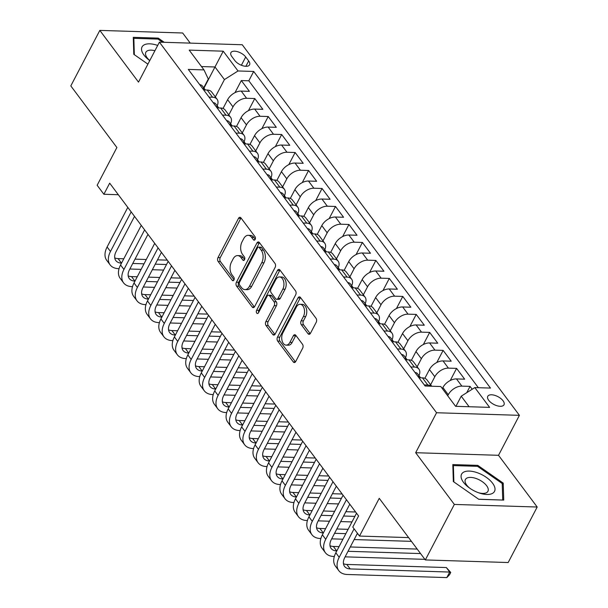 <?xml version="1.0" encoding="UTF-8"?>
<svg xmlns="http://www.w3.org/2000/svg" width="608" height="608" viewBox="0 0 608 608"><rect width="100%" height="100%" fill="white"/><g stroke="black" fill="none" stroke-linecap="round" stroke-linejoin="round"><path stroke-width="0.91" d="M255.132 239.453A1.961 1.224 -88.2 0 0 255.003 236.694L240.973 217.93A2.804 1.74 -88.2 0 0 239.917 217.307A2.804 1.74 -88.2 0 0 238.511 218.348L217.998 257.579A2.804 1.74 -88.2 0 0 218.181 261.524L232.21 280.28A1.961 1.224 -88.2 0 0 232.948 280.721A1.961 1.224 -88.2 0 0 233.936 279.992A1.961 1.224 -88.2 0 0 233.806 277.233L231.99 274.801A8.976 5.578 -88.2 0 1 231.412 262.177L233.122 258.909A8.976 5.578 -88.2 0 1 237.629 255.588A8.976 5.578 -88.2 0 1 240.996 257.587L242.812 260.011A1.961 1.224 -88.2 0 0 243.55 260.452A1.961 1.224 -88.2 0 0 244.53 259.722A1.961 1.224 -88.2 0 0 244.408 256.964L242.592 254.532A8.976 5.578 -88.2 0 1 242.007 241.908L243.717 238.64A8.976 5.578 -88.2 0 1 248.224 235.319A8.976 5.578 -88.2 0 1 251.59 237.318L253.407 239.742A1.961 1.224 -88.2 0 0 254.144 240.183A1.961 1.224 -88.2 0 0 255.132 239.453M503.044 400.763A9.15 4.4 27.6 0 0 494.654 395.314A9.15 4.4 27.6 0 0 487.776 396.302A9.15 4.4 27.6 0 0 488.718 400.315A9.15 4.4 27.6 0 0 497.108 405.772A9.15 4.4 27.6 0 0 503.986 404.784A9.15 4.4 27.6 0 0 503.044 400.763M308.013 333.686A2.804 1.74 -88.2 0 0 309.069 334.309A2.804 1.74 -88.2 0 0 310.475 333.268L316.228 322.263A2.804 1.74 -88.2 0 0 316.046 318.318L300.466 297.479A2.804 1.74 -88.2 0 0 299.41 296.856A2.804 1.74 -88.2 0 0 298.004 297.897L277.499 337.128A2.804 1.74 -88.2 0 0 277.674 341.073L293.261 361.904A2.804 1.74 -88.2 0 0 294.31 362.535A2.804 1.74 -88.2 0 0 295.724 361.494L302.67 348.202A2.804 1.74 -88.2 0 0 302.488 344.25L295.822 335.335A2.804 1.74 -88.2 0 0 294.766 334.712A2.804 1.74 -88.2 0 0 293.36 335.753L289.91 342.342A7.509 4.659 -88.2 0 1 286.148 345.124A7.509 4.659 -88.2 0 1 282.089 340.784A7.509 4.659 -88.2 0 1 282.849 332.895L296.347 307.07A7.509 4.659 -88.2 0 1 300.116 304.289A7.509 4.659 -88.2 0 1 304.175 308.628A7.509 4.659 -88.2 0 1 303.415 316.517L301.165 320.819A2.804 1.74 -88.2 0 0 301.348 324.763L308.013 333.686L310.156 333.746M190.243 43.122L182.674 32.992L99.826 30.4L70.809 85.91L116.888 147.524L97.151 185.273L103.884 194.264L109.683 183.16L358.591 515.972L352.784 527.075L359.51 536.066L408.629 537.609M454.343 504.427L537.191 507.019L498.514 455.301L415.667 452.709L454.343 504.427L425.326 559.938L379.248 498.324L359.51 536.066M415.667 452.709L436.559 412.741L159.402 42.15L242.25 44.749L519.407 415.332L436.559 412.741M99.826 30.4L138.51 82.118L159.402 42.15M275.158 267.345A2.804 1.74 -88.2 0 0 274.976 263.401L259.396 242.562A2.804 1.74 -88.2 0 0 258.339 241.938A2.804 1.74 -88.2 0 0 256.933 242.98L236.421 282.211A2.804 1.74 -88.2 0 0 236.603 286.155L252.191 306.987A2.804 1.74 -88.2 0 0 253.24 307.618A2.804 1.74 -88.2 0 0 254.646 306.576L275.158 267.345M279.931 270.02L295.511 290.86A2.804 1.74 -88.2 0 1 295.693 294.804L275.181 334.035A2.804 1.74 -88.2 0 1 273.775 335.076A2.804 1.74 -88.2 0 1 272.726 334.446L266.053 325.531A2.804 1.74 -88.2 0 1 265.871 321.586L274.193 305.68A2.804 1.74 -88.2 0 0 274.01 301.728L269.587 295.815A2.804 1.74 -88.2 0 0 268.531 295.192A2.804 1.74 -88.2 0 0 267.125 296.225L258.468 312.793A1.961 1.224 -88.2 0 1 257.48 313.523A1.961 1.224 -88.2 0 1 256.416 312.383A1.961 1.224 -88.2 0 1 256.614 310.323L277.468 270.438A2.804 1.74 -88.2 0 1 278.874 269.397A2.804 1.74 -88.2 0 1 279.931 270.02M537.191 507.019L508.174 562.529L425.326 559.938M472.196 389.249L470.045 386.376L466.739 392.692M447.716 395.785L448.271 394.721A11.43 7.068 -36.8 0 1 461.867 386.118L456.486 378.921L464.664 379.179L456.593 368.38L450.262 380.494M430.616 384.765L434.819 376.732A11.43 7.068 -36.8 0 1 448.415 368.129L443.034 360.932L451.204 361.19L443.133 350.39L436.802 362.505M417.164 366.776L421.359 358.735A11.43 7.068 -36.8 0 1 434.963 350.14L429.582 342.942L437.752 343.201L429.681 332.401L423.35 344.516M403.704 348.787L407.907 340.746A11.43 7.068 -36.8 0 1 421.511 332.15L416.123 324.953L424.3 325.212L416.229 314.412L409.898 326.526M390.252 330.798L394.455 322.757A11.43 7.068 -36.8 0 1 408.052 314.161L402.671 306.964L410.848 307.222L402.77 296.423L396.439 308.537M376.8 312.808L381.003 304.768A11.43 7.068 -36.8 0 1 394.6 296.172L389.219 288.975L397.389 289.226L389.318 278.434L382.987 290.54M363.341 294.819L367.544 286.778A11.43 7.068 -36.8 0 1 381.148 278.183L375.767 270.986L383.937 271.236L375.866 260.444L369.535 272.551M349.889 276.83L354.092 268.789A11.43 7.068 -36.8 0 1 367.688 260.186L362.307 252.996L370.485 253.247L362.406 242.455L356.083 254.562M336.437 258.841L340.64 250.8A11.43 7.068 -36.8 0 1 354.236 242.197L348.855 235.007L357.025 235.258L348.954 224.466L342.623 236.573M322.985 240.852L327.18 232.811A11.43 7.068 -36.8 0 1 340.784 224.208L335.403 217.018L343.573 217.269L335.502 206.477L329.171 218.584M309.525 222.862L313.728 214.822A11.43 7.068 -36.8 0 1 327.332 206.218L321.944 199.029L330.121 199.28L322.05 188.488L315.719 200.594M296.073 204.866L300.276 196.832A11.43 7.068 -36.8 0 1 313.872 188.229L308.492 181.032L316.662 181.29L308.59 170.498L302.26 182.605M282.621 186.876L286.824 178.843A11.43 7.068 -36.8 0 1 300.42 170.24L295.04 163.043L303.21 163.301L295.138 152.509L288.808 164.616M269.162 168.887L273.364 160.854A11.43 7.068 -36.8 0 1 286.968 152.251L281.588 145.054L289.758 145.312L281.686 134.52L275.356 146.627M255.71 150.898L259.912 142.865A11.43 7.068 -36.8 0 1 273.509 134.262L268.128 127.064L276.306 127.323L268.227 116.531L261.896 128.638M242.258 132.909L246.46 124.876A11.43 7.068 -36.8 0 1 260.057 116.272L254.676 109.075L262.846 109.334L254.775 98.542L246.605 98.283A11.43 7.068 143.2 0 0 233.001 106.886L228.798 114.92M248.444 110.648L254.775 98.542M456.486 378.921A11.43 7.068 143.2 0 0 442.89 387.524L442.335 388.588M443.034 360.932A11.43 7.068 143.2 0 0 429.438 369.535L424.848 378.313M429.582 342.942A11.43 7.068 143.2 0 0 415.978 351.546L411.388 360.324M416.123 324.953A11.43 7.068 143.2 0 0 402.526 333.556L397.936 342.334M402.671 306.964A11.43 7.068 143.2 0 0 389.074 315.567L384.484 324.345M389.219 288.975A11.43 7.068 143.2 0 0 375.615 297.57L371.024 306.356M375.767 270.986A11.43 7.068 143.2 0 0 362.163 279.581L357.572 288.367M362.307 252.996A11.43 7.068 143.2 0 0 348.711 261.592L344.12 270.378M348.855 235.007A11.43 7.068 143.2 0 0 335.259 243.603L330.661 252.388M335.403 217.018A11.43 7.068 143.2 0 0 321.799 225.614L317.209 234.399M321.944 199.029A11.43 7.068 143.2 0 0 308.347 207.624L303.757 216.41M308.492 181.032A11.43 7.068 143.2 0 0 294.895 189.635L290.305 198.421M295.04 163.043A11.43 7.068 143.2 0 0 281.436 171.646L276.845 180.432M281.588 145.054A11.43 7.068 143.2 0 0 267.984 153.657L263.393 162.442M268.128 127.064A11.43 7.068 143.2 0 0 254.532 135.668L249.941 144.453M254.676 109.075A11.43 7.068 143.2 0 0 241.08 117.678L236.482 126.464M231.83 56.544L234.787 60.504A8.862 4.264 27.6 0 0 242.919 65.786A8.862 4.264 27.6 0 0 249.584 64.828A8.862 4.264 27.6 0 0 248.672 60.937L245.708 56.977A8.862 4.264 27.6 0 0 237.584 51.695A8.862 4.264 27.6 0 0 230.918 52.653A8.862 4.264 27.6 0 0 231.83 56.544M469.102 406.729L461.221 396.188L474.818 387.585L490.496 388.079L253.696 71.455L238.024 70.969L224.428 79.572L215.346 96.93M474.818 387.585L489.615 407.375L455.582 406.311L440.785 386.521L425.114 386.027L188.313 69.411L203.992 69.905L189.187 50.114L223.227 51.178L238.024 70.969M478.359 387.699L248.824 80.788L241.323 80.552L249.394 91.344L241.224 91.086A11.43 7.068 143.2 0 0 227.62 99.689L223.03 108.467M217.17 105.784A11.43 7.068 143.2 0 0 217.079 99.248A11.43 7.068 143.2 0 0 212.572 97.219L209.03 97.105M217.079 99.248L211.698 92.051A11.43 7.068 143.2 0 0 207.184 90.022L203.65 89.908M424.293 384.94L427.834 385.054A11.43 7.068 -36.8 0 1 431.505 386.232M431.718 386.232L426.968 379.886A11.43 7.068 143.2 0 0 422.454 377.857L418.912 377.743M410.841 366.951L414.382 367.065A11.43 7.068 -36.8 0 1 418.897 369.094A11.43 7.068 -36.8 0 1 418.988 375.63M418.897 369.094L413.516 361.897A11.43 7.068 143.2 0 0 409.002 359.868L405.46 359.754M397.389 348.962L400.93 349.068A11.43 7.068 -36.8 0 1 405.445 351.105A11.43 7.068 -36.8 0 1 405.536 357.641M405.445 351.105L400.056 343.908A11.43 7.068 143.2 0 0 395.55 341.878L392.008 341.764M383.937 330.972L387.471 331.079A11.43 7.068 -36.8 0 1 391.985 333.116A11.43 7.068 -36.8 0 1 392.076 339.644M391.985 333.116L386.604 325.918A11.43 7.068 143.2 0 0 382.09 323.889L378.548 323.775M370.477 312.983L374.019 313.09A11.43 7.068 -36.8 0 1 378.533 315.126A11.43 7.068 -36.8 0 1 378.624 321.655M378.533 315.126L373.152 307.929A11.43 7.068 143.2 0 0 368.638 305.9L365.096 305.786M357.025 294.994L360.567 295.1A11.43 7.068 -36.8 0 1 365.081 297.137A11.43 7.068 -36.8 0 1 365.172 303.666M365.081 297.137L359.7 289.94A11.43 7.068 143.2 0 0 355.186 287.911L351.644 287.797M343.573 277.005L347.107 277.111A11.43 7.068 -36.8 0 1 351.622 279.148A11.43 7.068 -36.8 0 1 351.713 285.676M351.622 279.148L346.241 271.951A11.43 7.068 143.2 0 0 341.726 269.914L338.192 269.808M330.114 259.016L333.655 259.122A11.43 7.068 -36.8 0 1 338.17 261.159A11.43 7.068 -36.8 0 1 338.261 267.687M338.17 261.159L332.789 253.962A11.43 7.068 143.2 0 0 328.274 251.925L324.733 251.818M316.662 241.026L320.203 241.133A11.43 7.068 -36.8 0 1 324.718 243.17A11.43 7.068 -36.8 0 1 324.809 249.698M324.718 243.17L319.337 235.972A11.43 7.068 143.2 0 0 314.822 233.936L311.281 233.829M303.21 223.037L306.751 223.144A11.43 7.068 -36.8 0 1 311.258 225.18A11.43 7.068 -36.8 0 1 311.349 231.709M311.258 225.18L305.877 217.983A11.43 7.068 143.2 0 0 301.363 215.946L297.829 215.84M289.758 205.04L293.292 205.154A11.43 7.068 -36.8 0 1 297.806 207.191A11.43 7.068 -36.8 0 1 297.897 213.72M297.806 207.191L292.425 199.994A11.43 7.068 143.2 0 0 287.911 197.957L284.369 197.851M276.298 187.051L279.84 187.165A11.43 7.068 -36.8 0 1 284.354 189.202A11.43 7.068 -36.8 0 1 284.445 195.73M284.354 189.202L278.973 182.005A11.43 7.068 143.2 0 0 274.459 179.968L270.917 179.862M262.846 169.062L266.388 169.176A11.43 7.068 -36.8 0 1 270.902 171.213A11.43 7.068 -36.8 0 1 270.993 177.741M270.902 171.213L265.514 164.016A11.43 7.068 143.2 0 0 261.007 161.979L257.465 161.872M249.394 151.073L252.928 151.187A11.43 7.068 -36.8 0 1 257.442 153.216A11.43 7.068 -36.8 0 1 257.534 159.752M257.442 153.216L252.062 146.026A11.43 7.068 143.2 0 0 247.547 143.99L244.013 143.876M235.934 133.084L239.476 133.198A11.43 7.068 -36.8 0 1 243.99 135.227A11.43 7.068 -36.8 0 1 244.082 141.763M243.99 135.227L238.61 128.037A11.43 7.068 143.2 0 0 234.095 126L230.554 125.886M222.482 115.094L226.024 115.208A11.43 7.068 -36.8 0 1 230.538 117.238A11.43 7.068 -36.8 0 1 230.63 123.774M230.538 117.238L225.158 110.048A11.43 7.068 143.2 0 0 220.643 108.011L217.102 107.897M260.057 116.272L268.227 116.531M273.509 134.262L281.686 134.52M286.968 152.251L295.138 152.509M300.42 170.24L308.59 170.498M313.872 188.229L322.05 188.488M327.332 206.218L335.502 206.477M340.784 224.208L348.954 224.466M354.236 242.197L362.406 242.455M367.688 260.186L375.866 260.444M381.148 278.183L389.318 278.434M394.6 296.172L402.77 296.423M408.052 314.161L416.229 314.412M421.511 332.15L429.681 332.401M434.963 350.14L443.133 350.39M448.415 368.129L456.593 368.38M461.867 386.118L470.045 386.376M461.221 396.188L455.924 406.319M224.428 79.572L215.004 66.979L201.484 66.553M203.954 88.114L223.227 51.178M203.733 87.81L208.301 79.063L203.992 69.905M498.514 455.301L519.407 415.332M103.884 194.264L118.324 194.72M234.992 92.659L241.323 80.552M248.824 80.788L253.696 71.455M164.244 42.302L158.232 38.114L133.281 37.331L133.79 54.302L147.904 64.144M503.736 500.088L503.226 483.117L477.774 465.371L452.823 464.588L453.332 481.559L478.785 499.305L503.736 500.088M157.73 39.079L158.232 38.114M477.265 466.328L477.774 465.371M502.261 484.964L503.226 483.117M255.223 239.248L253.832 237.386A8.976 5.578 -88.2 0 0 250.466 235.387L248.224 235.319M237.629 255.588L239.871 255.656A8.976 5.578 -88.2 0 1 243.23 257.655L244.629 259.517M241.019 217.998A2.804 1.74 -88.2 0 0 240.753 218.416L220.24 257.648A2.804 1.74 -88.2 0 0 220.423 261.592L234.027 279.786M259.441 242.63A2.804 1.74 -88.2 0 0 259.175 243.048L238.663 282.279A2.804 1.74 -88.2 0 0 238.845 286.224L254.38 306.994M259.251 247.555A1.961 1.224 -88.2 0 0 258.514 247.122A1.961 1.224 -88.2 0 0 257.526 247.851L239.529 282.287A1.961 1.224 -88.2 0 0 239.651 285.046L241.566 287.607A8.976 5.578 -88.2 0 0 244.933 289.606A8.976 5.578 -88.2 0 0 249.44 286.284L261.744 262.747A8.976 5.578 -88.2 0 0 261.166 250.116L259.251 247.555L261.493 247.631A1.961 1.224 -88.2 0 0 260.756 247.19L258.514 247.122M244.933 289.606L247.175 289.674A8.976 5.578 -88.2 0 0 251.682 286.353L249.44 286.284M261.493 247.631L263.401 250.192A8.976 5.578 -88.2 0 1 263.986 262.816L251.682 286.353M274.915 334.453L268.295 325.599L266.053 325.531M268.531 295.192L270.773 295.26A2.804 1.74 -88.2 0 1 271.822 295.883L276.252 301.804A2.804 1.74 -88.2 0 1 276.427 305.748L268.113 321.655A2.804 1.74 -88.2 0 0 268.295 325.599M279.976 270.089A2.804 1.74 -88.2 0 0 279.71 270.507L258.856 310.392A1.961 1.224 -88.2 0 0 258.651 312.436M282.819 289.165A7.509 4.659 -88.2 0 0 283.579 281.276A7.509 4.659 -88.2 0 0 279.528 276.944A7.509 4.659 -88.2 0 0 275.758 279.718L271.001 288.815A2.804 1.74 -88.2 0 0 271.183 292.767L275.606 298.68A2.804 1.74 -88.2 0 0 276.655 299.303A2.804 1.74 -88.2 0 0 278.069 298.27L282.819 289.165L285.061 289.233A7.509 4.659 -88.2 0 0 285.821 281.352A7.509 4.659 -88.2 0 0 281.762 277.012L279.528 276.944M276.655 299.303L278.897 299.372A2.804 1.74 -88.2 0 0 280.303 298.338L278.069 298.27M285.061 289.233L280.303 298.338M300.116 304.289L302.358 304.357A7.509 4.659 -88.2 0 1 306.409 308.697A7.509 4.659 -88.2 0 1 305.657 316.586L303.407 320.887A2.804 1.74 -88.2 0 0 303.582 324.839L310.209 333.686M286.148 345.124L288.382 345.192A7.509 4.659 -88.2 0 0 292.152 342.41L289.91 342.342M295.868 335.403A2.804 1.74 -88.2 0 0 295.602 335.821L292.152 342.41M300.512 297.548A2.804 1.74 -88.2 0 0 300.246 297.966L279.733 337.197A2.804 1.74 -88.2 0 0 279.916 341.141L295.45 361.912M199.713 84.649A7.577 4.682 -36.8 0 1 202.358 85.971L204.911 89.391A7.577 4.682 143.2 0 0 203.574 88.373L203.011 88.388L203.019 88.912L204.037 89.923M119.046 268.675L118.56 268.66A21.44 13.254 -36.8 0 1 110.094 264.845L106.734 260.353A21.44 13.254 -36.8 0 1 107.107 246.985L127.802 207.389M110.094 264.845A21.44 13.254 -36.8 0 1 110.474 251.484L131.168 211.888M205.246 89.961A7.577 4.682 143.2 0 0 204.911 89.391M134.52 216.364L116.067 251.659A14.296 8.839 143.2 0 0 115.816 260.566A14.296 8.839 143.2 0 0 121.463 263.112L121.532 263.112M114.73 257.876A14.296 8.839 143.2 0 0 118.096 258.613L123.796 258.788M132.757 263.462L144.028 263.819M155.245 264.168L166.516 264.518M135.014 259.137L146.285 259.494M157.502 259.844L167.261 260.148M163.613 270.074L152.342 269.716M141.124 269.367L129.854 269.01M157.685 45.44A18.582 8.945 27.6 0 0 143.952 55.07A18.582 8.945 27.6 0 0 149.492 60.412A18.582 8.945 27.6 0 0 149.75 60.61M154.911 50.738A12.722 6.126 27.6 0 0 145.859 52.265A12.722 6.126 27.6 0 0 147.174 57.844A12.722 6.126 27.6 0 0 149.773 60.564M134.33 54.682L133.844 38.327L158.019 39.087L162.556 42.248M133.342 39.284L133.844 38.327M477.751 472.88A18.582 8.945 27.6 0 0 461.685 473.982A18.582 8.945 27.6 0 0 469.026 487.669A18.582 8.945 27.6 0 0 478.344 492.678A18.582 8.945 27.6 0 0 479.18 492.974A18.582 8.945 27.6 0 0 495.011 488.779A18.582 8.945 27.6 0 0 477.751 472.88M478.23 492.64A12.722 6.126 27.6 0 0 487.943 491.302A12.722 6.126 27.6 0 0 476.467 478.633A12.722 6.126 27.6 0 0 465.401 479.514A12.722 6.126 27.6 0 0 469.847 488.254M502.672 500.057L478.671 499.229M453.872 481.931L453.378 465.584L477.554 466.336L502.223 483.535L502.717 499.981M452.876 466.541L453.378 465.584M213.165 102.638A7.577 4.682 -36.8 0 1 215.81 103.968L218.371 107.38A7.577 4.682 143.2 0 0 217.026 106.362L216.478 106.902L217.489 107.912M132.506 286.664L132.012 286.649A21.44 13.254 -36.8 0 1 123.553 282.834L120.186 278.342A21.44 13.254 -36.8 0 1 120.559 264.974L141.261 225.378M123.553 282.834A21.44 13.254 -36.8 0 1 123.926 269.473L144.62 229.877M218.698 107.95A7.577 4.682 143.2 0 0 218.371 107.38M147.972 234.354L129.519 269.648A14.296 8.839 143.2 0 0 129.276 278.555A14.296 8.839 143.2 0 0 134.915 281.101L134.991 281.101M128.182 275.865A14.296 8.839 143.2 0 0 131.548 276.602L137.248 276.777M146.209 281.451L157.48 281.808M168.697 282.158L179.968 282.507M148.466 277.134L159.737 277.484M170.962 277.833L180.72 278.137M177.065 288.063L165.802 287.706M154.576 287.356L143.306 287.006M226.617 120.627A7.577 4.682 -36.8 0 1 229.269 121.957L231.823 125.37A7.577 4.682 143.2 0 0 230.478 124.359L229.923 124.366L229.93 124.891L230.941 125.902M145.958 304.654L145.464 304.638A21.44 13.254 -36.8 0 1 137.005 300.823L133.638 296.332A21.44 13.254 -36.8 0 1 134.018 282.963L154.713 243.367M137.005 300.823A21.44 13.254 -36.8 0 1 137.378 287.462L158.08 247.866M232.157 125.94A7.577 4.682 143.2 0 0 231.823 125.37M161.424 252.343L142.979 287.637A14.296 8.839 143.2 0 0 142.728 296.544A14.296 8.839 143.2 0 0 148.367 299.09L148.443 299.09M141.641 293.854A14.296 8.839 143.2 0 0 145.008 294.591L150.7 294.766M159.661 299.44L170.932 299.797M182.157 300.147L193.428 300.496M161.926 295.123L173.196 295.473M184.414 295.822L194.172 296.134M190.524 306.052L179.254 305.695M168.028 305.345L156.765 304.996M240.076 138.616A7.577 4.682 -36.8 0 1 242.721 139.946L245.275 143.359A7.577 4.682 143.2 0 0 243.937 142.348L243.375 142.356L243.382 142.88L244.401 143.891M159.41 322.643L158.924 322.628A21.44 13.254 -36.8 0 1 150.457 318.812L147.098 314.321A21.44 13.254 -36.8 0 1 147.47 300.952L168.165 261.364M150.457 318.812A21.44 13.254 -36.8 0 1 150.837 305.452L171.532 265.856M245.609 143.929A7.577 4.682 143.2 0 0 245.275 143.359M174.884 270.332L156.431 305.626A14.296 8.839 143.2 0 0 156.18 314.534A14.296 8.839 143.2 0 0 161.819 317.08L161.895 317.08M155.093 311.843A14.296 8.839 143.2 0 0 158.46 312.58L164.16 312.755M173.12 317.429L184.391 317.786M195.609 318.136L206.88 318.486M175.378 313.112L186.648 313.462M197.866 313.812L207.624 314.123M203.976 324.041L192.706 323.684M181.488 323.334L170.217 322.985M253.528 156.606A7.577 4.682 -36.8 0 1 256.173 157.936L258.734 161.348A7.577 4.682 143.2 0 0 257.389 160.337L256.834 160.869L257.853 161.88M172.87 340.632L172.376 340.617A21.44 13.254 -36.8 0 1 163.909 336.802L160.55 332.31A21.44 13.254 -36.8 0 1 160.922 318.942L181.625 279.353M163.909 336.802A21.44 13.254 -36.8 0 1 164.289 323.441L184.984 283.845M259.061 161.918A7.577 4.682 143.2 0 0 258.734 161.348M188.336 288.321L169.883 323.616A14.296 8.839 143.2 0 0 169.632 332.523A14.296 8.839 143.2 0 0 175.279 335.069L175.355 335.069M168.545 329.832A14.296 8.839 143.2 0 0 171.912 330.57L177.612 330.744M186.572 335.418L197.843 335.776M209.061 336.125L220.332 336.475M188.83 331.102L200.1 331.451M211.326 331.801L221.084 332.112M217.428 342.03L206.158 341.673M194.94 341.324L183.669 340.974M266.98 174.595A7.577 4.682 -36.8 0 1 269.633 175.925L272.186 179.337A7.577 4.682 143.2 0 0 270.841 178.326L270.286 178.334L270.294 178.858L271.305 179.869M186.322 358.621L185.828 358.606A21.44 13.254 -36.8 0 1 177.369 354.798L174.002 350.299A21.44 13.254 -36.8 0 1 174.382 336.931L195.077 297.342M177.369 354.798A21.44 13.254 -36.8 0 1 177.741 341.43L198.444 301.834M272.521 179.907A7.577 4.682 143.2 0 0 272.186 179.337M201.788 306.318L183.342 341.605A14.296 8.839 143.2 0 0 183.092 350.512A14.296 8.839 143.2 0 0 188.731 353.058L188.807 353.058M181.997 347.822A14.296 8.839 143.2 0 0 185.372 348.559L191.064 348.741M200.024 353.408L211.295 353.765M222.52 354.114L233.791 354.464M202.289 349.091L213.552 349.44M224.778 349.79L234.536 350.102M230.888 360.02L219.617 359.662M208.392 359.313L197.121 358.963M280.44 192.584A7.577 4.682 -36.8 0 1 283.085 193.914L285.638 197.334A7.577 4.682 143.2 0 0 284.301 196.316L283.738 196.323L283.746 196.848L284.757 197.858M199.774 376.61L199.287 376.595A21.44 13.254 -36.8 0 1 190.821 372.788L187.454 368.288A21.44 13.254 -36.8 0 1 187.834 354.92L208.529 315.332M190.821 372.788A21.44 13.254 -36.8 0 1 191.193 359.419L211.896 319.823M285.973 197.896A7.577 4.682 143.2 0 0 285.638 197.334M215.24 324.307L196.794 359.594A14.296 8.839 143.2 0 0 196.544 368.501A14.296 8.839 143.2 0 0 202.183 371.047L202.259 371.047M195.457 365.811A14.296 8.839 143.2 0 0 198.824 366.548L204.516 366.73M213.484 371.397L224.755 371.754M235.972 372.104L247.243 372.461M215.741 367.08L227.012 367.43M238.23 367.787L247.988 368.091M244.34 378.009L233.069 377.652M221.852 377.302L210.581 376.952M293.892 210.573A7.577 4.682 -36.8 0 1 296.537 211.903L299.098 215.323A7.577 4.682 143.2 0 0 297.753 214.305L297.19 214.312L297.198 214.844L298.216 215.848M213.233 394.6L212.739 394.584A21.44 13.254 -36.8 0 1 204.273 390.777L200.914 386.278A21.44 13.254 -36.8 0 1 201.286 372.909L221.988 333.321M204.273 390.777A21.44 13.254 -36.8 0 1 204.653 377.408L225.348 337.82M299.425 215.886A7.577 4.682 143.2 0 0 299.098 215.323M228.699 342.296L210.246 377.583A14.296 8.839 143.2 0 0 209.996 386.49A14.296 8.839 143.2 0 0 215.642 389.036L215.711 389.036M208.909 383.8A14.296 8.839 143.2 0 0 212.276 384.537L217.976 384.72M226.936 389.386L238.207 389.743M249.424 390.093L260.695 390.45M229.193 385.069L240.464 385.419M251.682 385.776L261.44 386.08M257.792 395.998L246.521 395.648M235.304 395.291L224.033 394.942M307.344 228.562A7.577 4.682 -36.8 0 1 309.989 229.892L312.55 233.312A7.577 4.682 143.2 0 0 311.205 232.294L310.65 232.302L310.658 232.834L311.668 233.837M226.685 412.589L226.191 412.574A21.44 13.254 -36.8 0 1 217.732 408.766L214.366 404.267A21.44 13.254 -36.8 0 1 214.738 390.898L235.44 351.31M217.732 408.766A21.44 13.254 -36.8 0 1 218.105 395.398L238.8 355.809M312.884 233.875A7.577 4.682 143.2 0 0 312.55 233.312M242.151 360.286L223.706 395.572A14.296 8.839 143.2 0 0 223.455 404.487A14.296 8.839 143.2 0 0 229.094 407.026L229.17 407.026M222.361 401.789A14.296 8.839 143.2 0 0 225.728 402.526L231.428 402.709M240.388 407.383L251.659 407.732M262.876 408.082L274.147 408.439M242.645 403.058L253.916 403.408M265.141 403.765L274.9 404.069M271.252 413.987L259.981 413.638M248.756 413.28L237.485 412.931M320.796 246.552A7.577 4.682 -36.8 0 1 323.448 247.882L326.002 251.302A7.577 4.682 143.2 0 0 324.664 250.283L324.102 250.291L324.11 250.823L325.12 251.826M240.137 430.578L239.643 430.563A21.44 13.254 -36.8 0 1 231.184 426.755L227.818 422.256A21.44 13.254 -36.8 0 1 228.198 408.888L248.892 369.299M231.184 426.755A21.44 13.254 -36.8 0 1 231.557 413.387L252.259 373.798M326.336 251.864A7.577 4.682 143.2 0 0 326.002 251.302M255.603 378.275L237.158 413.562A14.296 8.839 143.2 0 0 236.907 422.476A14.296 8.839 143.2 0 0 242.546 425.015L242.622 425.015M235.82 419.778A14.296 8.839 143.2 0 0 239.187 420.516L244.88 420.698M253.84 425.372L265.111 425.722M276.336 426.071L287.607 426.428M256.105 421.048L267.376 421.397M278.593 421.754L288.352 422.058M284.704 431.976L273.433 431.627M262.215 431.27L250.944 430.92M334.256 264.548A7.577 4.682 -36.8 0 1 336.9 265.871L339.454 269.291A7.577 4.682 143.2 0 0 338.116 268.272L337.554 268.28L337.562 268.812L338.58 269.815M253.589 448.567L253.103 448.552A21.44 13.254 -36.8 0 1 244.636 444.744L241.277 440.245A21.44 13.254 -36.8 0 1 241.65 426.877L262.344 387.288M244.636 444.744A21.44 13.254 -36.8 0 1 245.016 431.376L265.711 391.788M339.788 269.853A7.577 4.682 143.2 0 0 339.454 269.291M269.063 396.264L250.61 431.551A14.296 8.839 143.2 0 0 250.359 440.466A14.296 8.839 143.2 0 0 256.006 443.004L256.074 443.004M249.272 437.768A14.296 8.839 143.2 0 0 252.639 438.505L258.339 438.687M267.3 443.361L278.57 443.711M289.788 444.06L301.059 444.418M269.557 439.037L280.828 439.386M292.045 439.744L301.804 440.048M298.156 449.966L286.885 449.616M275.667 449.259L264.396 448.909M347.708 282.538A7.577 4.682 -36.8 0 1 350.352 283.86L352.914 287.28A7.577 4.682 143.2 0 0 351.568 286.262L351.021 286.801L352.032 287.812M267.049 466.564L266.555 466.549A21.44 13.254 -36.8 0 1 258.096 462.734L254.729 458.234A21.44 13.254 -36.8 0 1 255.102 444.866L275.804 405.278M258.096 462.734A21.44 13.254 -36.8 0 1 258.468 449.365L279.163 409.777M353.24 287.85A7.577 4.682 143.2 0 0 352.914 287.28M282.515 414.253L264.062 449.54A14.296 8.839 143.2 0 0 263.819 458.455A14.296 8.839 143.2 0 0 269.458 460.993L269.534 460.993M262.724 455.757A14.296 8.839 143.2 0 0 266.091 456.494L271.791 456.676M280.752 461.35L292.022 461.7M303.24 462.05L314.511 462.407M283.009 457.026L294.28 457.383M305.505 457.733L315.263 458.037M311.608 467.955L300.344 467.605M289.119 467.256L277.848 466.898M361.16 300.527A7.577 4.682 -36.8 0 1 363.812 301.849L366.366 305.269A7.577 4.682 143.2 0 0 365.02 304.251L364.473 304.79L365.484 305.801M280.501 484.553L280.007 484.538A21.44 13.254 -36.8 0 1 271.548 480.723L268.181 476.224A21.44 13.254 -36.8 0 1 268.561 462.855L289.256 423.267M271.548 480.723A21.44 13.254 -36.8 0 1 271.92 467.354L292.623 427.766M366.7 305.839A7.577 4.682 143.2 0 0 366.366 305.269M295.967 432.242L277.522 467.529A14.296 8.839 143.2 0 0 277.271 476.444A14.296 8.839 143.2 0 0 282.91 478.982L282.986 478.982M276.184 473.754A14.296 8.839 143.2 0 0 279.551 474.483L285.243 474.666M294.204 479.34L305.474 479.689M316.7 480.039L327.97 480.396M296.468 475.015L307.739 475.372M318.957 475.722L328.715 476.026M325.067 485.944L313.796 485.594M302.571 485.245L291.308 484.888M374.619 318.516A7.577 4.682 -36.8 0 1 377.264 319.838L379.818 323.258A7.577 4.682 143.2 0 0 378.48 322.24L377.918 322.255L377.925 322.78L378.936 323.79M293.953 502.542L293.466 502.527A21.44 13.254 -36.8 0 1 285 498.712L281.641 494.213A21.44 13.254 -36.8 0 1 282.013 480.844L302.708 441.256M285 498.712A21.44 13.254 -36.8 0 1 285.372 485.344L306.075 445.755M380.152 323.828A7.577 4.682 143.2 0 0 379.818 323.258M309.426 450.232L290.974 485.518A14.296 8.839 143.2 0 0 290.723 494.433A14.296 8.839 143.2 0 0 296.362 496.972L296.438 496.979M289.636 491.743A14.296 8.839 143.2 0 0 293.003 492.472L298.703 492.655M307.663 497.329L318.934 497.678M330.152 498.028L341.422 498.385M309.92 493.004L321.191 493.362M332.409 493.711L342.167 494.015M338.519 503.933L327.248 503.584M316.031 503.234L304.76 502.877M388.071 336.505A7.577 4.682 -36.8 0 1 390.716 337.828L393.277 341.248A7.577 4.682 143.2 0 0 391.932 340.229L391.377 340.769L392.396 341.78M307.412 520.532L306.918 520.516A21.44 13.254 -36.8 0 1 298.452 516.701L295.093 512.202A21.44 13.254 -36.8 0 1 295.465 498.841L316.168 459.245M298.452 516.701A21.44 13.254 -36.8 0 1 298.832 503.333L319.527 463.744M393.604 341.818A7.577 4.682 143.2 0 0 393.277 341.248M322.878 468.221L304.426 503.508A14.296 8.839 143.2 0 0 304.175 512.422A14.296 8.839 143.2 0 0 309.822 514.961L309.898 514.968M303.088 509.732A14.296 8.839 143.2 0 0 306.455 510.469L312.155 510.644M321.115 515.318L332.386 515.668M343.604 516.025L354.874 516.374M323.372 510.994L334.643 511.351M345.868 511.7L355.619 512.004M351.971 521.922L340.7 521.573M329.483 521.223L318.212 520.866M401.523 354.494A7.577 4.682 -36.8 0 1 404.176 355.817L406.729 359.237A7.577 4.682 143.2 0 0 405.384 358.218L404.837 358.758L405.848 359.769M320.864 538.521L320.37 538.506A21.44 13.254 -36.8 0 1 311.912 534.69L308.545 530.191A21.44 13.254 -36.8 0 1 308.917 516.83L329.62 477.234M311.912 534.69A21.44 13.254 -36.8 0 1 312.284 521.322L332.979 481.734M407.064 359.807A7.577 4.682 143.2 0 0 406.729 359.237M336.33 486.21L317.885 521.497A14.296 8.839 143.2 0 0 317.634 530.412A14.296 8.839 143.2 0 0 323.274 532.95L323.35 532.958M316.54 527.721A14.296 8.839 143.2 0 0 319.907 528.458L325.607 528.633M334.567 533.307L345.838 533.657M357.063 534.014L357.998 534.037M336.832 528.983L348.095 529.34M411.434 541.356L354.16 539.562M342.935 539.212L331.664 538.855M414.983 372.484A7.577 4.682 -36.8 0 1 417.628 373.806L420.181 377.226A7.577 4.682 143.2 0 0 418.844 376.208L418.281 376.223L418.289 376.747L419.3 377.758M334.316 556.51L333.83 556.495A21.44 13.254 -36.8 0 1 325.364 552.68L321.997 548.18A21.44 13.254 -36.8 0 1 322.377 534.82L343.072 495.224M325.364 552.68A21.44 13.254 -36.8 0 1 325.736 539.311L346.438 499.723M420.516 377.796A7.577 4.682 143.2 0 0 420.181 377.226M349.782 504.199L331.337 539.486A14.296 8.839 143.2 0 0 331.086 548.401A14.296 8.839 143.2 0 0 336.726 550.939L336.802 550.947M330 545.71A14.296 8.839 143.2 0 0 333.366 546.448L339.059 546.622M348.027 551.296L420.561 553.569M350.284 546.972L417.202 549.07M424.886 559.345L345.124 556.844M357.436 533.292L344.789 557.483A14.296 8.839 143.2 0 0 344.538 566.39A14.296 8.839 143.2 0 0 350.185 568.928L449.715 572.052L446.812 577.6L347.282 574.484A21.44 13.254 -36.8 0 1 338.816 570.669L335.456 566.17A21.44 13.254 -36.8 0 1 335.829 552.809L356.531 513.213M338.816 570.669A21.44 13.254 -36.8 0 1 339.196 557.3L354.084 528.816M343.452 563.7A14.296 8.839 143.2 0 0 346.818 564.437L446.348 567.553L449.715 572.052L450.741 572.455L449.586 574.674L446.812 577.6M446.348 567.553L450.741 572.455M448.271 394.721L442.89 387.524M434.819 376.732L429.438 369.535M421.359 358.735L415.978 351.546M407.907 340.746L402.526 333.556M394.455 322.757L389.074 315.567M381.003 304.768L375.615 297.57M367.544 286.778L362.163 279.581M354.092 268.789L348.711 261.592M340.64 250.8L335.259 243.603M327.18 232.811L321.799 225.614M313.728 214.822L308.347 207.624M300.276 196.832L294.895 189.635M286.824 178.843L281.436 171.646M273.364 160.854L267.984 153.657M259.912 142.865L254.532 135.668M246.46 124.876L241.08 117.678M233.001 106.886L227.62 99.689M212.572 97.219L207.184 90.022M427.834 385.054L422.454 377.857M414.382 367.065L409.002 359.868M400.93 349.068L395.55 341.878M387.471 331.079L382.09 323.889M374.019 313.09L368.638 305.9M360.567 295.1L355.186 287.911M347.107 277.111L341.726 269.914M333.655 259.122L328.274 251.925M320.203 241.133L314.822 233.936M306.751 223.144L301.363 215.946M293.292 205.154L287.911 197.957M279.84 187.165L274.459 179.968M266.388 169.176L261.007 161.979M252.928 151.187L247.547 143.99M239.476 133.198L234.095 126M226.024 115.208L220.643 108.011M246.605 98.283L241.224 91.086M241.384 65.254L245.708 56.977M245.868 66.295L248.672 60.937M253.832 237.386L251.59 237.318M244.31 260.064L242.812 260.011M243.23 257.655L240.996 257.587M233.715 280.326L232.21 280.28M220.423 261.592L218.181 261.524M220.24 257.648L217.998 257.579M240.753 218.416L238.511 218.348M254.904 239.795L253.407 239.742M254.326 307.055L252.191 306.987M238.845 286.224L236.603 286.155M238.663 282.279L236.421 282.211M259.175 243.048L256.933 242.98M263.986 262.816L261.744 262.747M263.401 250.192L261.166 250.116M274.862 334.514L272.726 334.446M268.113 321.655L265.871 321.586M276.427 305.748L274.193 305.68M276.252 301.804L274.01 301.728M271.822 295.883L269.587 295.815M258.856 310.392L256.614 310.323M279.71 270.507L277.468 270.438M303.582 324.839L301.348 324.763M303.407 320.887L301.165 320.819M305.657 316.586L303.415 316.517M295.602 335.821L293.36 335.753M295.397 361.973L293.261 361.904M279.916 341.141L277.674 341.073M279.733 337.197L277.499 337.128M300.246 297.966L298.004 297.897M107.107 246.985L110.474 251.484M118.096 258.613L121.463 263.112M203.171 89.148L203.574 88.373M120.559 264.974L123.926 269.473M131.548 276.602L134.915 281.101M216.623 107.137L217.026 106.362M134.018 282.963L137.378 287.462M145.008 294.591L148.367 299.09M230.075 125.126L230.478 124.359M147.47 300.952L150.837 305.452M158.46 312.58L161.819 317.08M243.527 143.123L243.937 142.348M160.922 318.942L164.289 323.441M171.912 330.57L175.279 335.069M256.986 161.112L257.389 160.337M174.382 336.931L177.741 341.43M185.372 348.559L188.731 353.058M270.438 179.102L270.841 178.326M187.834 354.92L191.193 359.419M198.824 366.548L202.183 371.047M283.89 197.091L284.301 196.316M201.286 372.909L204.653 377.408M212.276 384.537L215.642 389.036M297.35 215.08L297.753 214.305M214.738 390.898L218.105 395.398M225.728 402.526L229.094 407.026M310.802 233.069L311.205 232.294M228.198 408.888L231.557 413.387M239.187 420.516L242.546 425.015M324.254 251.058L324.664 250.283M241.65 426.877L245.016 431.376M252.639 438.505L256.006 443.004M337.714 269.048L338.116 268.272M255.102 444.866L258.468 449.365M266.091 456.494L269.458 460.993M351.166 287.037L351.568 286.262M268.561 462.855L271.92 467.354M279.551 474.483L282.91 478.982M364.618 305.026L365.02 304.251M282.013 480.844L285.372 485.344M293.003 492.472L296.362 496.972M378.07 323.015L378.48 322.24M295.465 498.841L298.832 503.333M306.455 510.469L309.822 514.961M391.529 341.004L391.932 340.229M308.917 516.83L312.284 521.322M319.907 528.458L323.274 532.95M404.981 358.994L405.384 358.218M322.377 534.82L325.736 539.311M333.366 546.448L336.726 550.939M418.433 376.983L418.844 376.208M335.829 552.809L339.196 557.3M346.818 564.437L350.185 568.928"/></g></svg>
